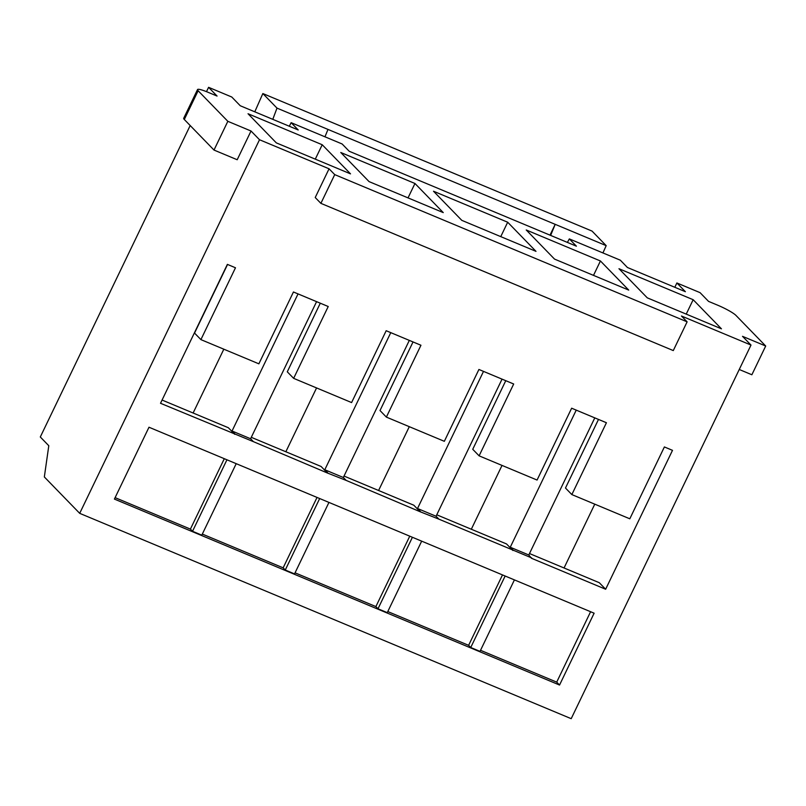 <?xml version="1.0" encoding="UTF-8"?>
<svg xmlns="http://www.w3.org/2000/svg" width="806" height="806" viewBox="0 0 806 806"><rect width="100%" height="100%" fill="white"/><g stroke="black" fill="none" stroke-linecap="round" stroke-linejoin="round"><path stroke-width="1.21" d="M674.813 287.289L676.889 282.966L685.382 291.701L627.421 267.491L620.348 260.207L569.338 238.908L576.411 246.183L349.22 151.266L342.137 143.982L291.137 122.673L289.304 126.24M676.889 282.966L700.071 292.659L708.565 301.394L717.834 305.262A16.1 2.237 25.7 0 1 735.989 315.448L765.7 346.016L742.517 336.334L751.001 345.069L681.453 316.012L687.115 321.836L334.722 174.62L329.06 168.797L259.512 139.74L79.703 513.341L571.202 718.68L751.001 345.069M206.497 91.652L208.583 87.32L217.066 96.055L207.797 92.186A16.1 2.237 25.7 0 0 197.53 89.567A16.1 2.237 25.7 0 0 198.125 90.746L227.836 121.313L251.019 131.005L259.512 139.74M208.583 87.32L231.765 97.012L240.248 105.747L298.21 129.957L291.137 122.673M618.968 268.72L647.268 297.837L721.451 328.828L693.16 299.711L618.968 268.72M526.237 229.982L554.528 259.099L628.72 290.089L600.43 260.973L526.237 229.982M433.507 191.234L461.798 220.35L535.99 251.351L507.689 222.224L433.507 191.234M340.767 152.495L369.067 181.612L443.25 212.603L414.959 183.486L340.767 152.495M322.219 144.748L248.036 113.747L276.327 142.874L350.519 173.864L322.219 144.748L315.287 159.145M272.791 119.338L276.992 108.115L327.992 129.423L324.959 136.808M276.992 108.115L262.847 93.556L592.047 231.09L606.193 245.649L602.928 252.933M550.639 235.412L555.193 224.34L606.193 245.649M549.994 235.151L555.193 224.34L327.992 129.423M594.788 417.871L528.796 554.981L531.456 558.256L605.649 589.246L672.496 450.342L664.386 446.947L629.808 518.802L571.847 494.582L565.48 488.033L598.495 419.422M576.24 410.123L510.258 547.234L528.796 554.981M502.047 379.132L436.066 516.243L417.518 508.495L483.509 371.385M409.317 340.394L343.336 477.495L324.788 469.747L390.769 332.646M316.587 301.645L250.595 438.756L232.047 431.009L298.039 293.898M571.847 494.582L606.424 422.737L571.645 408.209L537.068 480.054L479.107 455.843L513.684 383.999L478.915 369.47L444.338 441.315L386.376 417.105L420.954 345.25L386.175 330.722L351.597 402.567L293.646 378.357L328.223 306.512L293.444 291.984L258.867 363.828L200.906 339.618L235.483 267.773L227.373 264.378L160.515 403.282L253.427 441.668L250.595 438.756M234.878 433.92L232.047 431.009M253.427 441.668L327.438 473.021L346.157 480.406L343.336 477.495M327.619 472.659L324.788 469.747M346.157 480.406L420.178 511.76L438.897 519.155L436.066 516.243M420.349 511.407L417.518 508.495M438.897 519.155L531.628 557.893M513.079 550.145L510.258 547.234M687.115 321.836L673.282 350.58L320.889 203.354L315.227 197.53L329.06 168.797M559.545 685.04L594.123 613.195L148.989 427.23L114.412 499.085L559.545 685.04L556.714 682.128L590.597 611.724M190.186 125.545L40.3 436.983L48.793 445.718L44.34 476.951L79.703 513.341M227.836 121.313L214.003 150.057L237.196 159.739L251.019 131.005M162.077 400.048L228.34 427.724L234.707 434.283M227.554 264.459L194.538 333.069L200.906 339.618M223.826 349.189L193.118 413.004M529.492 553.541L599.281 582.698L605.649 589.246M693.16 299.711L686.228 314.118M594.768 504.163L564.049 567.978M436.761 514.802L506.541 543.949L512.908 550.508M505.765 380.684L472.739 449.295L479.107 455.843M600.43 260.973L593.498 275.37M502.027 465.415L471.319 529.24M344.021 476.054L413.81 505.211L420.178 511.76M413.025 341.945L380.009 410.546L386.376 417.105M507.689 222.224L500.758 236.632M409.297 426.676L378.588 490.491M251.291 437.315L321.08 466.473L327.438 473.021M320.294 303.197L287.279 371.808L293.646 378.357M414.959 183.486L408.027 197.893M316.567 387.938L285.848 451.753M765.7 346.016L751.867 374.76L739.253 369.491M214.003 150.057L184.302 119.479A16.1 2.237 -154.3 0 1 183.697 118.311L197.53 89.567M334.722 174.62L320.889 203.354M254.787 111.812L262.847 93.556M569.338 238.908L567.384 242.405M236.208 463.672L201.802 535.154L192.533 531.285L190.407 529.099L115.107 497.645M202.326 534.076L283.148 567.837L285.264 570.023L294.543 573.902L328.949 502.41M295.056 572.824L375.878 606.586L378.004 608.772L387.273 612.641L421.679 541.158M387.797 611.563L468.618 645.324L470.734 647.51L480.013 651.379L514.419 579.897M480.527 650.301L556.714 682.128M226.939 459.793L192.533 531.285M224.3 458.695L190.407 529.099M409.76 536.171L375.878 606.586M502.501 574.92L468.618 645.324M317.03 497.433L283.148 567.837M412.41 537.28L378.004 608.772M319.67 498.541L285.264 570.023M505.14 576.018L470.734 647.51M184.302 119.479L198.125 90.746"/></g></svg>
